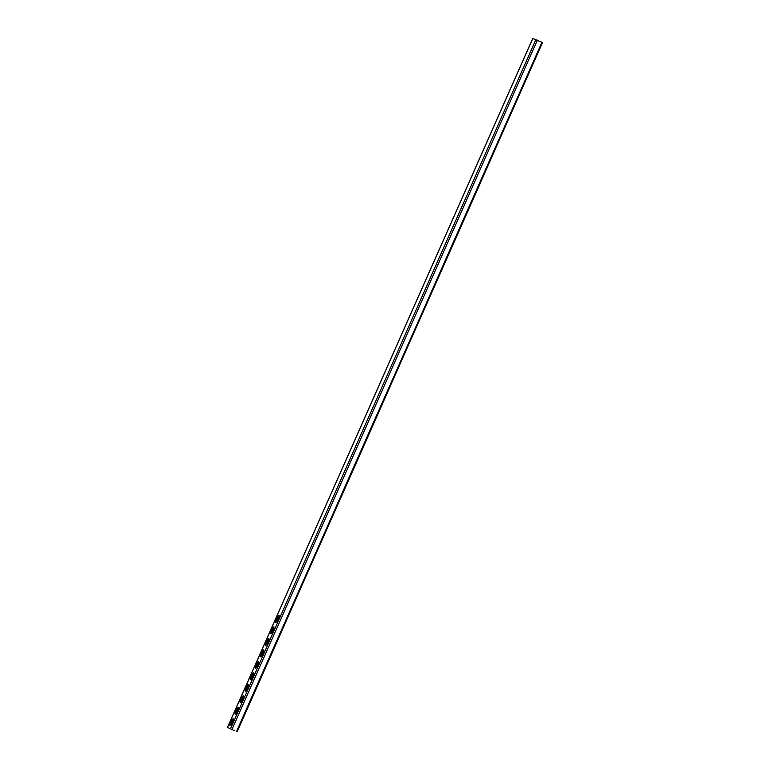<?xml version="1.0" encoding="UTF-8"?>
<svg xmlns="http://www.w3.org/2000/svg" width="770" height="770" viewBox="0 0 770 770"><rect width="100%" height="100%" fill="white"/><g stroke="black" fill="none" stroke-linecap="round" stroke-linejoin="round"><path stroke-width="1.16" d="M234.388 730.566L227.439 727.457L234.388 730.566M237.208 731.471L542.561 42.543L532.801 38.538M278.788 617.116A1.636 0.529 -65.4 0 0 278.961 615.461A1.636 0.529 -65.4 0 0 277.768 616.78L276.045 620.687A1.636 0.529 -65.4 0 0 275.872 622.333A1.636 0.529 -65.4 0 0 277.056 621.015L278.788 617.116M273.697 628.599A1.636 0.529 -65.4 0 0 273.87 626.944A1.636 0.529 -65.4 0 0 272.686 628.262L270.953 632.17A1.636 0.529 -65.4 0 0 270.78 633.816A1.636 0.529 -65.4 0 0 271.964 632.497L273.697 628.599M268.614 640.082A1.636 0.529 -65.4 0 0 268.778 638.426A1.636 0.529 -65.4 0 0 267.594 639.745L265.862 643.653A1.636 0.529 -65.4 0 0 265.689 645.299A1.636 0.529 -65.4 0 0 266.882 643.98L268.614 640.082M263.523 651.564A1.636 0.529 -65.4 0 0 263.696 649.909A1.636 0.529 -65.4 0 0 262.503 651.228L260.78 655.135A1.636 0.529 -65.4 0 0 260.606 656.781A1.636 0.529 -65.4 0 0 261.79 655.462L263.523 651.564M258.431 663.047A1.636 0.529 -65.4 0 0 258.605 661.391A1.636 0.529 -65.4 0 0 257.421 662.71L255.688 666.618A1.636 0.529 -65.4 0 0 255.515 668.264A1.636 0.529 -65.4 0 0 256.699 666.945L258.431 663.047M253.349 674.53A1.636 0.529 -65.4 0 0 253.513 672.874A1.636 0.529 -65.4 0 0 252.329 674.193L250.597 678.101A1.636 0.529 -65.4 0 0 250.423 679.746A1.636 0.529 -65.4 0 0 251.617 678.428L253.349 674.53M248.258 686.012A1.636 0.529 -65.4 0 0 248.431 684.357A1.636 0.529 -65.4 0 0 247.237 685.675L245.515 689.583A1.636 0.529 -65.4 0 0 245.341 691.229A1.636 0.529 -65.4 0 0 246.525 689.91L248.258 686.012M243.166 697.495A1.636 0.529 -65.4 0 0 243.339 695.839A1.636 0.529 -65.4 0 0 242.155 697.158L240.423 701.066A1.636 0.529 -65.4 0 0 240.25 702.712A1.636 0.529 -65.4 0 0 241.434 701.393L243.166 697.495M238.084 708.978A1.636 0.529 -65.4 0 0 238.248 707.322A1.636 0.529 -65.4 0 0 237.064 708.641L235.331 712.548A1.636 0.529 -65.4 0 0 235.158 714.194A1.636 0.529 -65.4 0 0 236.352 712.876L238.084 708.978M232.992 720.46A1.636 0.529 -65.4 0 0 233.166 718.805A1.636 0.529 -65.4 0 0 231.972 720.123L230.249 724.031A1.636 0.529 -65.4 0 0 230.076 725.677A1.636 0.529 -65.4 0 0 231.26 724.358L232.992 720.46M276.372 622.102A1.636 0.529 114.6 0 1 276.69 620.986L278.422 617.078A1.636 0.529 114.6 0 1 279.106 615.99M271.281 633.585A1.636 0.529 114.6 0 1 271.598 632.468L273.331 628.561A1.636 0.529 114.6 0 1 274.014 627.473M266.189 645.068A1.636 0.529 114.6 0 1 266.516 643.951L268.239 640.043A1.636 0.529 114.6 0 1 268.932 638.956M261.107 656.55A1.636 0.529 114.6 0 1 261.425 655.434L263.157 651.526A1.636 0.529 114.6 0 1 263.841 650.438M256.015 668.033A1.636 0.529 114.6 0 1 256.333 666.916L258.065 663.009A1.636 0.529 114.6 0 1 258.749 661.921M250.924 679.515A1.636 0.529 114.6 0 1 251.251 678.399L252.974 674.491A1.636 0.529 114.6 0 1 253.667 673.404M245.842 690.998A1.636 0.529 114.6 0 1 246.159 689.881L247.892 685.974A1.636 0.529 114.6 0 1 248.575 684.886M240.75 702.481A1.636 0.529 114.6 0 1 241.068 701.364L242.8 697.456A1.636 0.529 114.6 0 1 243.484 696.369M235.659 713.963A1.636 0.529 114.6 0 1 235.986 712.847L237.709 708.939A1.636 0.529 114.6 0 1 238.402 707.851M230.577 725.446A1.636 0.529 114.6 0 1 230.894 724.329L232.627 720.422A1.636 0.529 114.6 0 1 233.31 719.334M532.811 38.519L227.506 727.477M535.939 39.539L230.634 728.497M537.412 40.155L232.107 729.123M541.955 42.235L236.65 731.192M232.627 720.422L231.972 720.123M230.894 724.329L230.249 724.031M237.709 708.939L237.064 708.641M235.986 712.847L235.331 712.548M242.8 697.456L242.155 697.158M241.068 701.364L240.423 701.066M247.892 685.974L247.237 685.675M246.159 689.881L245.515 689.583M252.974 674.491L252.329 674.193M251.251 678.399L250.597 678.101M258.065 663.009L257.421 662.71M256.333 666.916L255.688 666.618M263.157 651.526L262.503 651.228M261.425 655.434L260.78 655.135M268.239 640.043L267.594 639.745M266.516 643.951L265.862 643.653M273.331 628.561L272.686 628.262M271.598 632.468L270.953 632.17M278.422 617.078L277.768 616.78M276.69 620.986L276.045 620.687M532.744 38.5L227.439 727.457M542.561 42.543L237.256 731.5"/></g></svg>
